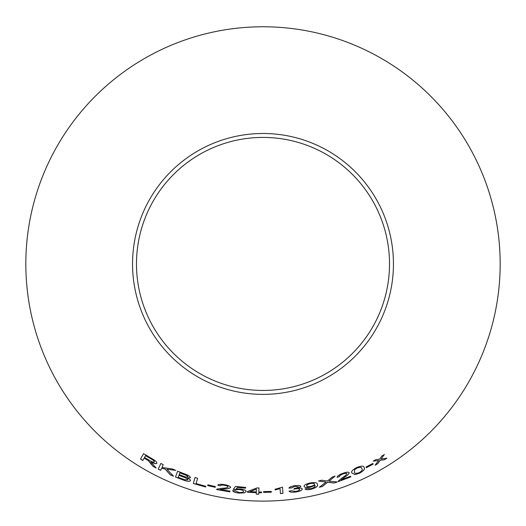 <?xml version="1.0" encoding="UTF-8"?>
<svg xmlns="http://www.w3.org/2000/svg" width="526" height="526" viewBox="0 0 526 526"><rect width="100%" height="100%" fill="white"/><g stroke="black" fill="none" stroke-linecap="round" stroke-linejoin="round"><path stroke-width="0.79" d="M263 26.767A237.167 237.167 0 0 1 468.396 382.52A237.167 237.167 0 0 1 57.604 382.52A237.167 237.167 0 0 1 263 26.767M263 133.492A130.441 130.441 0 0 1 375.965 329.158A130.441 130.441 0 0 1 150.035 329.158A130.441 130.441 0 0 1 263 133.492M195.014 477.476L193.338 483.493L205.6 487.004L205.797 486.294L196.119 483.578L197.598 478.272L195.014 477.476M184.692 473.959L177.604 471.197L175.487 477.023L182.693 479.824C186.842 481.422 189.432 481.698 190.458 480.665C190.609 479.916 189.577 479.028 187.355 478.009L190.484 477.707C190.267 476.471 188.334 475.215 184.692 473.959M173.495 476.208L166.9 469.218L175.73 470.402L172.383 468.949L161.955 467.469L163.238 464.668L160.831 463.465L158.247 469.12L160.654 470.323L161.554 468.364L164.96 468.916L170.24 474.794L173.495 476.208M151.383 463.991L153.112 466.424L156.104 468.035L150.988 462.006C154.072 463.597 156.031 464.031 156.866 463.301C156.978 461.966 155.137 460.303 151.35 458.291L143.572 453.642L140.508 459.086L142.809 460.5L144.17 458.087L148.141 460.48L153.112 466.424M215.219 487.3L215.344 486.543L207.836 484.847L207.711 485.61L215.219 487.3M217.81 485.248L220.322 485.82C220.558 485.071 221.933 484.9 224.457 485.301C226.719 485.708 227.922 486.274 228.067 486.991C227.041 487.786 225.056 488.207 222.123 488.26L216.988 489.081L216.613 489.548L229.895 491.863L230.013 491.139L220.157 489.489L224.24 489.002C227.561 488.91 229.684 488.378 230.612 487.398C230.362 486.234 228.363 485.334 224.615 484.683C220.762 484.012 218.494 484.203 217.81 485.248M236.194 488.924L237.456 487.385L245.55 488.167L245.629 487.438L235.543 486.425L233.261 489.364L239.33 489.561C242.118 489.903 243.512 490.508 243.518 491.376C243.38 492.27 241.901 492.632 239.074 492.481L235.293 490.87L232.683 490.607C233.176 491.817 235.28 492.652 239.008 493.105L244.412 492.849L246.175 491.527C246.043 490.304 244.011 489.443 240.06 488.956L236.194 488.924L237.456 487.385M258.831 492.02L258.97 487.99L256.925 487.937L247.509 491.54L247.483 492.237L256.313 492.658L256.261 494.144L258.759 494.21L258.812 492.717L261.553 492.757L261.58 492.06L258.831 492.02L258.97 487.924M271.317 492.191L271.258 491.422L263.572 491.613L263.631 492.382L271.317 492.191M280.082 488.726L280.45 493.585L282.942 493.381L282.469 487.148L275.098 489.239L275.157 489.976L280.075 488.661L280.194 490.219M294.777 485.728C291.424 486.241 289.471 487.037 288.919 488.121L291.424 487.95L294.922 486.346L298.354 486.813C298.13 487.563 296.809 488.108 294.382 488.457L293.791 489.206L295.533 488.878C297.979 488.569 299.353 488.766 299.649 489.476C299.55 490.304 298.222 490.942 295.665 491.396L291.549 490.719L289.076 491.12C289.833 492.165 292.055 492.467 295.743 492.02C299.807 491.343 301.977 490.344 302.272 489.022C302.128 488.24 300.806 487.937 298.295 488.115L300.898 486.418C300.293 485.485 298.255 485.255 294.777 485.728M310.432 487.161L315.061 485.445C315.574 486.589 314.18 487.668 310.879 488.693L307.355 488.404L305.001 488.93C305.731 489.818 307.71 489.949 310.951 489.318C316.192 487.78 318.335 486.142 317.382 484.413C317.5 482.664 315.015 482.197 309.939 483.019C305.948 483.973 303.995 485.077 304.074 486.346C304.462 487.53 306.586 487.799 310.432 487.161L315.054 485.432M373.164 464.116L372.783 463.452L366.037 467.049L366.425 467.706L373.164 464.116M352.012 473.071L354.905 474.577L359.396 473.275C363.782 470.803 365.346 468.883 364.091 467.522C363.907 465.694 361.474 465.681 356.786 467.482C352.354 469.869 350.77 471.73 352.012 473.071M334.141 483.013L337.324 481.967L329.026 481.145L335.062 476.135L332.268 477.049L327.442 481.02L321.636 480.205L318.519 481.034L326.067 482.066L319.341 487.273L322.484 486.451L327.632 482.25L334.141 483.013L337.304 481.901M337.127 477.338L339.572 476.556C339.401 475.793 340.5 474.945 342.867 474.011C345.01 473.216 346.325 473.091 346.805 473.637C346.312 474.84 344.813 476.214 342.314 477.746L338.317 481.06L338.225 481.652L350.776 476.911L350.52 476.227L341.236 479.811L344.504 477.319C347.318 475.55 348.876 474.011 349.185 472.69C348.403 471.822 346.24 472.052 342.702 473.4C339.053 474.781 337.199 476.089 337.127 477.338M386.939 458.172L381.094 458.988L384.361 454.49L381.83 456.068L379.529 459.277L375.926 459.586L373.223 461.124L378.608 460.52L375.123 465.201L377.747 463.715L380.186 460.237L384.342 459.79L386.939 458.172M263 137.417A126.523 126.523 0 0 1 372.572 327.192A126.523 126.523 0 0 1 153.428 327.192A126.523 126.523 0 0 1 263 137.417M375.097 465.148L377.714 463.662L380.153 460.184L384.309 459.737L386.899 458.12M384.322 454.438L381.094 458.988M373.197 461.065L378.608 460.52M337.107 477.279L339.572 476.556M339.546 476.497C339.382 475.734 340.48 474.886 342.84 473.952L342.867 474.011M342.84 473.952C344.99 473.157 346.299 473.032 346.785 473.578L346.805 473.637M338.205 481.592L350.776 476.911M350.75 476.852L350.494 476.168M344.504 477.319L341.236 479.811M344.484 477.26C347.292 475.491 348.85 473.952 349.165 472.631M319.321 487.214L322.464 486.392L327.613 482.184L334.122 482.947M335.042 476.069L329.026 481.145M318.506 480.974L326.067 482.066M351.986 473.012L354.905 474.577M354.879 474.518L359.396 473.275M359.37 473.216C363.755 470.744 365.32 468.83 364.058 467.463M354.373 472.046L354.669 469.554L356.99 468.008C360.231 466.963 361.816 467.154 361.75 468.587L361.776 468.646C362.887 469.534 362.006 470.888 359.133 472.696C355.885 473.702 354.3 473.485 354.373 472.046L354.695 469.613L357.016 468.068C360.257 467.016 361.849 467.213 361.776 468.646M366.011 466.989L366.392 467.653L373.131 464.057M304.061 486.28C304.455 487.464 306.573 487.74 310.419 487.096M304.995 488.871C305.718 489.752 307.697 489.884 310.938 489.252L310.951 489.318M310.938 489.252C316.179 487.714 318.322 486.083 317.369 484.354M306.612 485.879L306.599 485.82C306.48 484.972 307.73 484.203 310.353 483.512C312.911 483.078 314.285 483.262 314.469 484.065L314.482 484.13C314.653 484.952 313.457 485.702 310.886 486.366C308.321 486.82 306.901 486.655 306.612 485.879C306.494 485.038 307.743 484.268 310.373 483.578C312.924 483.144 314.298 483.328 314.482 484.13M288.912 488.056L291.424 487.95M291.417 487.885L294.922 486.346M294.915 486.28L298.354 486.813M293.784 489.141L295.533 488.878M295.527 488.812C297.972 488.503 299.347 488.707 299.642 489.41L299.649 489.476M289.07 491.054C289.826 492.106 292.048 492.402 295.737 491.961L295.743 492.02M295.737 491.961C299.794 491.284 301.97 490.278 302.259 488.963M300.885 486.359L298.295 488.115M275.098 489.173L275.157 489.91L280.075 488.661M280.443 493.519L282.942 493.381M282.935 493.316L282.462 487.083M263.572 491.547L263.631 492.316L271.317 492.126M247.509 491.475L247.483 492.237M247.49 492.178L256.313 492.658M256.261 494.085L258.759 494.21M258.759 494.144L258.812 492.717M258.812 492.652L261.553 492.757M261.553 492.691L261.58 491.994M249.962 491.685L256.425 489.088L256.333 491.955L249.962 491.685L256.425 489.154M237.463 487.319L245.55 488.167M245.557 488.102L245.629 487.378M233.268 489.298L235.576 489.745M235.582 489.68L239.33 489.561M239.337 489.496C242.118 489.837 243.518 490.449 243.525 491.31L243.518 491.376M232.689 490.548C233.182 491.757 235.293 492.586 239.014 493.04L239.008 493.105M239.014 493.04L244.412 492.849M244.419 492.79L246.175 491.462M217.823 485.182L220.322 485.82M220.335 485.754C220.572 485.011 221.946 484.84 224.47 485.235L224.457 485.301M224.47 485.235C226.726 485.649 227.929 486.208 228.08 486.931L228.067 486.991M216.627 489.482L229.895 491.863M229.901 491.803L230.026 491.074M224.24 489.002L220.157 489.489M224.254 488.943C227.567 488.851 229.691 488.312 230.618 487.332M207.849 484.781L207.724 485.544L215.233 487.24M144.17 458.087L148.174 460.428L151.416 463.932M153.145 466.371L156.137 467.976M156.893 463.242C156.058 463.978 154.098 463.544 151.021 461.946L150.988 462.006M143.611 453.59L140.508 459.086M140.541 459.027L142.842 460.447M145.538 455.661L151.14 458.896C153.349 460.099 154.453 461.105 154.447 461.913L154.414 461.973C153.553 462.407 151.915 461.887 149.516 460.414L144.525 457.462L145.538 455.661L151.107 458.948C153.316 460.151 154.42 461.157 154.414 461.973M161.554 468.364L164.986 468.857L170.266 474.735L173.521 476.148M175.756 470.343L166.9 469.218M160.857 463.406L158.247 469.12M158.273 469.067L160.686 470.264M177.624 471.138L175.487 477.023M175.506 476.964L182.693 479.824M182.713 479.765C186.861 481.356 189.452 481.638 190.478 480.606M190.504 477.647L187.355 478.009M179.839 472.881L183.646 474.281C186.309 475.123 187.749 475.984 187.973 476.865L185.724 477.029L179.195 474.643L179.839 472.881L183.627 474.34C186.289 475.182 187.729 476.043 187.953 476.931M178.952 475.326L183.35 476.95C186.132 477.851 187.624 478.772 187.841 479.705L184.665 479.738L178.222 477.332L178.952 475.326L183.331 477.01C186.105 477.91 187.604 478.831 187.821 479.765M195.034 477.417L193.338 483.493M193.358 483.433L205.6 487.004M205.62 486.945L205.817 486.234"/></g></svg>
